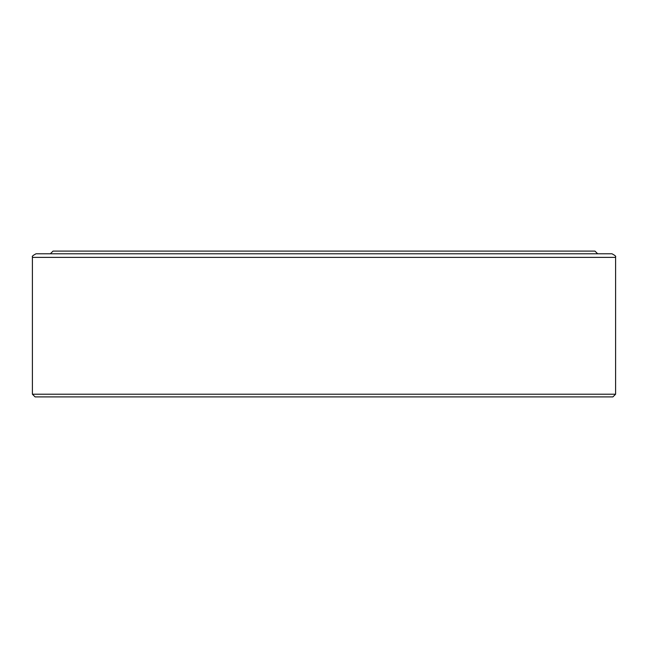 <?xml version="1.0" encoding="UTF-8"?>
<svg xmlns="http://www.w3.org/2000/svg" width="648" height="648" viewBox="0 0 648 648"><rect width="100%" height="100%" fill="white"/><g stroke="black" fill="none" stroke-linecap="round" stroke-linejoin="round"><path stroke-width="0.97" d="M324 253.789L612.012 253.789C618.281 257.191 614.466 256.64 615.6 257.377L32.4 257.377C33.534 256.64 29.719 257.191 35.988 253.789L324 253.789M615.6 394.211L612.911 396.9L35.089 396.9L32.4 394.211L615.6 394.211L615.6 257.377M50.342 253.789L53.039 251.1L594.961 251.1L597.659 253.789M32.4 394.211L32.4 257.377"/></g></svg>

